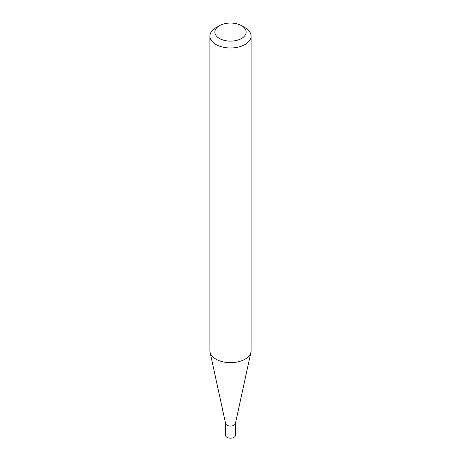 <?xml version="1.0" encoding="UTF-8"?>
<svg xmlns="http://www.w3.org/2000/svg" width="461" height="461" viewBox="0 0 461 461"><rect width="100%" height="100%" fill="white"/><g stroke="black" fill="none" stroke-linecap="round" stroke-linejoin="round"><path stroke-width="0.69" d="M251.078 36.114L251.078 350.781A20.578 11.882 180 0 1 250.917 352.262L235.392 423.578A4.933 2.847 180 0 1 232.102 425.918A4.933 2.847 180 0 1 227.014 425.238A4.933 2.847 180 0 1 225.608 423.578L210.083 352.262A20.578 11.882 180 0 1 209.922 350.781L209.922 36.114A20.578 11.882 180 0 1 215.95 27.712L219.442 25.695A15.639 9.03 0 0 0 219.442 38.465A15.639 9.03 0 0 0 241.558 38.465A15.639 9.03 0 0 0 241.558 25.695L245.05 27.712A20.578 11.882 180 0 1 251.078 36.114A20.578 11.882 180 0 1 238.377 47.085A20.578 11.882 180 0 1 215.95 44.51A20.578 11.882 180 0 1 209.922 36.114M235.433 423.4L235.433 435.317A4.933 2.847 180 0 1 232.39 437.95A4.933 2.847 180 0 1 227.014 437.333A4.933 2.847 180 0 1 225.567 435.317L225.567 423.4M250.917 352.262A20.578 11.882 180 0 1 237.173 362.018A20.578 11.882 180 0 1 215.95 359.182A20.578 11.882 180 0 1 210.083 352.262M245.05 27.712L241.558 25.695A15.639 9.03 0 0 0 219.442 25.695"/></g></svg>
